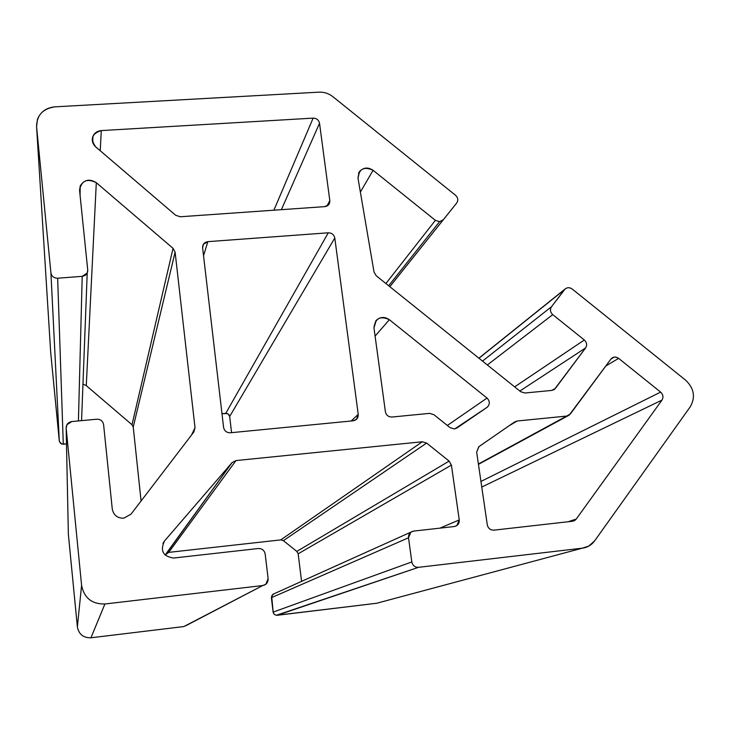 <?xml version="1.0" encoding="UTF-8"?>
<svg xmlns="http://www.w3.org/2000/svg" width="730" height="730" viewBox="0 0 730 730"><rect width="100%" height="100%" fill="white"/><g stroke="black" fill="none" stroke-linecap="round" stroke-linejoin="round"><path stroke-width="1.09" d="M487.293 524.843C488.169 528.42 490.377 530.181 493.909 530.153L572.548 521.247L493.909 530.153C490.377 530.181 488.169 528.42 487.293 524.843L476.654 452.107L487.293 524.843M36.582 126.801L37.458 119.355C40.497 111.863 46.3 107.693 54.869 106.845L318.919 92.153L54.869 106.845C42.796 108.651 36.701 115.294 36.582 126.801L50.917 272.819C51.638 276.351 53.883 278.148 57.652 278.221L82.216 276.341C85.894 275.703 87.737 273.595 87.737 270.027L79.561 190.338C81.349 180.675 86.934 178.12 96.305 182.682L173.046 248.328L175.109 252.142L195.019 427.743L193.842 432.005L131.026 514.139L123.762 518.209C117.375 518.254 113.533 515.188 112.265 509.011L103.605 424.677C102.857 421.046 100.576 419.221 96.771 419.212L71.832 421.557C68.072 422.278 66.184 424.504 66.165 428.227L81.587 585.36C84.142 597.998 91.907 604.212 104.901 603.993L262.754 585.533C266.413 584.721 268.202 582.421 268.12 578.635L265.163 553.979C264.351 550.301 262.07 548.486 258.338 548.522L173.557 558.039C162.936 556.351 159.925 550.648 164.533 540.939L232.058 462.61L236.009 460.566L422.305 441.76L426.621 443.064L449.123 461.114L451.405 465.101L459.252 519.915C459.416 523.565 457.774 525.773 454.315 526.531L413.554 531.102C410.05 531.869 408.371 534.095 408.517 537.782L411.82 561.945C412.687 565.577 414.923 567.374 418.536 567.32L582.303 548.175C587.44 547.482 591.555 545.045 594.64 540.857L690.279 406.756C695.654 397.211 694.13 388.378 685.707 380.248L572.201 289.025C569.29 287.1 566.717 287.31 564.482 289.664L551.497 306.728C549.799 309.538 550.21 312.175 552.747 314.639L584.319 339.998C586.856 342.452 587.285 345.098 585.597 347.945L555.43 388.369L551.761 390.422L524.852 393.005L520.645 391.7L376.233 275.776L374.034 272.089L357.992 178.175C359.005 168.794 364.042 166.175 373.103 170.309L435.381 220.341L439.57 221.674L443.274 219.767L456.688 203.031C458.44 200.294 458.057 197.702 455.538 195.266L332.916 96.716C328.755 93.467 324.084 91.953 318.919 92.153C324.084 91.953 328.755 93.467 332.916 96.716L455.538 195.266C458.057 197.702 458.44 200.294 456.688 203.031L443.101 219.976L439.57 221.674L388.661 285.759L439.57 221.674L435.381 220.341L373.103 170.309C367.984 166.969 363.458 167.371 359.543 171.532L357.992 178.175L374.034 272.089L376.233 275.776L520.645 391.7L524.852 393.005L551.761 390.422L554.435 389.382L585.597 347.945C587.285 345.098 586.856 342.452 584.319 339.998L552.747 314.639C550.21 312.175 549.799 309.538 551.497 306.728L565.166 288.943C567.402 287.273 569.747 287.31 572.201 289.025L685.707 380.248C694.13 388.378 695.654 397.211 690.279 406.756L594.64 540.857L588.781 546.104L582.303 548.175L418.536 567.32C414.923 567.374 412.687 565.577 411.82 561.945L408.517 537.782L410.89 532.124L413.554 531.102L454.315 526.531L456.825 525.609L459.252 519.915L451.405 465.101L449.123 461.114L426.621 443.064L422.305 441.76L236.009 460.566L232.058 462.61L164.533 540.939C159.925 550.648 162.936 556.351 173.557 558.039L258.338 548.522C262.07 548.486 264.351 550.301 265.163 553.979L268.12 578.635L265.875 584.219L262.754 585.533L104.901 603.993C91.907 604.212 84.142 597.998 81.587 585.36L66.165 428.227L66.932 424.677L71.832 421.557L96.771 419.212C100.576 419.221 102.857 421.046 103.605 424.677L112.265 509.011C113.533 515.188 117.375 518.254 123.762 518.209L131.026 514.139L193.842 432.005L195.019 427.743L175.109 252.142L173.046 248.328L96.305 182.682C89.635 178.558 84.278 179.626 80.227 185.904L79.561 190.338L87.737 270.027L87.208 273.029L82.216 276.341L57.652 278.221C53.883 278.148 51.638 276.351 50.917 272.819L36.582 126.801L50.671 352.216L36.582 126.801M50.625 351.449L50.671 352.216L50.625 351.449M376.726 603.254L276.296 615.299L274.161 614.268L273.193 612.506L271.642 595.844L274.106 593.745L272.874 594.302L271.387 597.688L408.517 537.782L271.387 597.688L273.12 612.105L411.82 561.945L273.12 612.105L274.161 614.268L276.296 615.299L418.536 567.32L277.099 615.29L376.726 603.254L582.303 548.175L379.782 602.433M301.572 581.372L298.159 553.805L296.827 551.415L283.386 540.656L280.776 539.89L168.703 552.382L165.08 555.101L232.058 462.61L166.34 553.632L168.703 552.382L236.009 460.566L168.703 552.382L280.776 539.89L422.305 441.76L280.776 539.89L283.386 540.656L426.621 443.064L283.386 540.656L296.827 551.415L449.123 461.114L296.827 551.415L298.159 553.805L451.405 465.101L298.159 553.805L301.572 581.372M183.887 626.55L90.958 637.783C83.375 637.938 78.849 634.324 77.371 626.924L68.355 534.187L66.165 428.227L68.355 534.187L77.371 626.924L81.587 585.36L77.371 626.924C78.849 634.324 83.375 637.938 90.958 637.783L104.901 603.993L90.958 637.783L183.887 626.55L262.754 585.533L185.749 625.765M141.082 500.999L133.234 427.05L132.011 424.75L86.277 385.623L83.266 384.226L86.277 385.623L96.305 182.682L86.277 385.623L132.011 424.75L173.046 248.328L132.011 424.75L133.234 427.05L175.109 252.142L133.234 427.05L141.082 500.999M66.494 443.922L61.676 444.032L59.367 441.44L50.671 352.216L59.303 441.039L50.917 272.819L59.303 441.039L60.617 443.448L63.291 444.232L57.652 278.221L63.291 444.232L66.494 443.922M229.676 416.456L228.919 414.667L227.331 413.527L221.984 413.691L225.771 413.335L328.299 232.797C331.821 232.888 333.984 234.622 334.787 238.007L358.229 414.366C358.348 417.962 356.66 420.106 353.156 420.809L230.324 432.78C226.619 432.771 224.375 430.974 223.581 427.378L202.611 247.808C202.566 244.304 204.318 242.251 207.868 241.648L328.299 232.797L207.868 241.648L203.378 244.313L202.611 247.808L223.581 427.378C224.375 430.974 226.619 432.771 230.324 432.78L353.156 420.809L356.532 419.276L358.229 414.366L351.194 421L358.229 414.366L334.787 238.007C333.984 234.622 331.821 232.888 328.299 232.797L225.771 413.335L228.362 414.111L229.676 416.456L334.787 238.007L229.676 416.456L231.574 432.653L229.676 416.456M517.159 421.009L566.69 416.073L570.349 414.01L610.928 359.078C613.145 356.669 615.709 356.432 618.629 358.366L660.632 392.11C663.168 394.565 663.616 397.22 661.982 400.095L576.253 519.067L572.548 521.247L574.647 520.545L576.253 519.067L661.982 400.095C663.616 397.22 663.168 394.565 660.632 392.11L618.629 358.366L616.275 357.198L614.231 357.107L610.928 359.078L569.217 415.124L566.69 416.073L517.159 421.009L514.65 421.922L517.159 421.009L508.938 425.873L517.159 421.009M476.654 452.107L478.962 446.614L514.65 421.922L478.752 446.769L476.654 452.107M373.961 327.834C375.193 318.271 380.321 315.552 389.364 319.694L487.019 398.06C490.076 401.345 490.067 404.457 487.001 407.395L456.889 428.017L454.334 428.939L450.045 427.634L433.885 414.676L429.587 413.363L391.992 417.031C388.424 417.012 386.225 415.251 385.394 411.738L373.961 327.834L385.394 411.738C386.225 415.251 388.424 417.012 391.992 417.031L429.587 413.363L433.885 414.676L450.045 427.634L454.334 428.939L456.889 428.017L487.339 407.148C490.067 404.174 489.967 401.144 487.019 398.06L447.335 425.462L487.019 398.06L389.364 319.694C384.664 316.528 380.303 316.747 376.279 320.342L373.961 327.834M324.841 206.626L180.21 216.764L175.665 215.259L95.685 146.849C90.055 138.91 91.925 133.49 101.297 130.588L313.134 118.123C316.619 118.251 318.745 119.957 319.53 123.261L329.814 200.641C329.923 204.044 328.263 206.043 324.841 206.626L328.856 204.473L329.814 200.641L319.53 123.261C318.745 119.957 316.619 118.251 313.134 118.123L101.297 130.588C97.318 130.971 94.526 132.878 92.929 136.291C91.533 140.269 92.445 143.792 95.685 146.849L175.665 215.259L180.21 216.764L324.841 206.626M478.396 464.024L566.69 416.073L478.396 464.024M454.863 428.866L487.001 407.395L454.863 428.866M375.092 336.092L389.364 319.694L375.092 336.092M100.22 150.727L101.297 130.588L100.22 150.727M273.887 210.194L313.134 118.123L273.887 210.194M281.379 209.674L319.53 123.261L281.379 209.674M326.921 206.07L329.814 200.641L326.921 206.07M203.533 255.719L207.868 241.648L203.533 255.719M78.42 420.936L82.216 276.341L78.42 420.936M191.506 435.062L195.019 427.743L191.506 435.062M162.972 543.348L164.533 540.939L162.972 543.348M439.916 528.146L459.252 519.915L439.916 528.146M478.962 358.248L564.482 289.664L478.962 358.248M482.512 361.095L551.497 306.728L482.512 361.095M487.348 364.973L552.747 314.639L487.348 364.973M514.632 386.882L584.319 339.998L514.632 386.882M519.842 391.061L585.597 347.945L519.842 391.061M552.181 390.358L555.43 388.369L552.181 390.358M360.365 192.054L373.103 170.309L360.365 192.054M385.896 283.532L435.381 220.341L385.896 283.532M389.811 286.671L443.101 219.976M389.829 286.689L456.688 203.031L389.829 286.689M605.8 366.022L618.629 358.366L605.8 366.022M480.942 481.444L660.632 392.11L480.942 481.444M481.764 487.047L661.982 400.095L481.764 487.047M568.113 521.749L576.253 519.067L568.113 521.749M487.339 407.148L454.817 428.875M376.279 320.342L375.685 321.045M92.929 136.291L92.692 142.396M203.378 244.313L202.575 246.986M87.208 273.029L81.568 420.635M80.227 185.904L80.063 195.229M232.158 462.501L166.404 553.568M456.825 525.609L454.744 526.467M410.89 532.124L272.874 594.302M565.166 288.943L478.871 358.174M554.435 389.382L553.532 389.929M359.543 171.532L358.485 173.421M574.647 520.545L572.475 521.256M568.077 415.744L478.442 464.353"/></g></svg>

